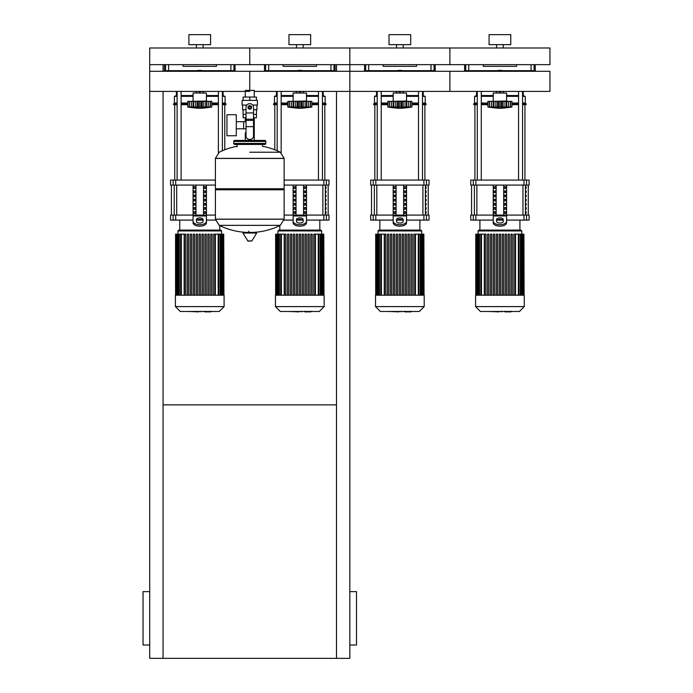 <?xml version="1.0" encoding="UTF-8"?>
<svg xmlns="http://www.w3.org/2000/svg" width="693" height="693" viewBox="0 0 693 693"><rect width="100%" height="100%" fill="white"/><g stroke="black" fill="none" stroke-linecap="round" stroke-linejoin="round"><path stroke-width="1.04" d="M163.063 404.868L336.495 404.868M336.495 91.398L336.495 658.35L149.714 658.35L149.714 91.398L249.775 91.398M149.714 645.01L143.044 645.01L143.044 591.64L149.714 591.64M349.835 645.01L356.505 645.01L356.505 591.64L349.835 591.64M336.495 658.35L349.835 658.35L349.835 91.398L254.262 91.398M163.063 71.292L163.063 64.666L149.714 64.666L149.714 91.398M163.063 91.398L163.063 658.35M336.495 71.292L336.495 64.666L349.835 64.666L349.835 91.398L349.835 71.292L249.775 71.292L249.775 90.393L249.775 71.292L149.714 71.292M533.411 71.292L533.411 70.669M531.678 71.292L531.678 70.669M528.205 71.292L528.205 70.669M526.472 71.292L526.472 70.669M433.35 71.292L433.35 70.669M431.618 71.292L431.618 70.669M428.153 71.292L428.153 70.669M426.42 71.292L426.42 70.669M333.29 71.292L333.29 70.669M331.557 71.292L331.557 70.669M328.092 71.292L328.092 70.669M326.36 71.292L326.36 70.669M233.229 71.292L233.229 70.669M231.497 71.292L231.497 70.669M228.032 71.292L228.032 70.669M226.299 71.292L226.299 70.669M473.371 71.292L473.371 70.669M471.638 71.292L471.638 70.669M468.173 71.292L468.173 70.669M466.441 71.292L466.441 70.669M373.31 71.292L373.31 70.669M371.578 71.292L371.578 70.669M368.113 71.292L368.113 70.669M366.38 71.292L366.38 70.669M273.259 71.292L273.259 70.669M271.517 71.292L271.517 70.669M268.052 71.292L268.052 70.669M266.32 71.292L266.32 70.669M173.198 71.292L173.198 70.669M171.466 71.292L171.466 70.669M168.001 71.292L168.001 70.669M166.259 71.292L166.259 70.669M245.287 90.393L254.262 90.393L254.262 97.063M254.262 117.741L254.262 132.753L253.525 132.753L254.262 132.753L254.262 140.428M245.287 91.398L245.287 97.063M245.287 117.741L245.287 121.699M246.024 132.753L245.287 132.753L246.024 132.753M236.287 128.803L246.024 128.803M236.287 121.699L243.624 121.699L243.624 128.803L243.624 121.699L246.024 121.699M226.949 125.251L226.949 135.759L236.287 135.759L236.287 114.743L226.949 114.743L226.949 125.251M246.838 105.067L242.108 105.067L242.108 100.398L257.45 100.398L257.45 105.067L252.711 105.067M253.525 117.741L256.419 117.741L256.445 114.406L253.525 114.406M248.44 107.406A1.334 1.334 0 0 0 249.775 108.74A1.334 1.334 0 0 0 251.109 107.406A1.334 1.334 0 0 0 249.775 106.072A1.334 1.334 0 0 0 248.44 107.406M248.778 107.406A1.005 1.005 0 0 1 249.775 106.401A1.005 1.005 0 0 1 250.779 107.406A1.005 1.005 0 0 1 249.775 108.403A1.005 1.005 0 0 1 248.778 107.406M251.446 108.368L249.775 109.329L248.111 108.368L248.111 106.445L249.775 105.475L251.446 106.445L251.446 108.368M253.525 126.637L253.525 136.088A3.335 3.335 0 0 1 250.19 139.423L249.359 139.423A3.335 3.335 0 0 1 246.024 136.088L246.024 126.637L253.525 126.637L253.525 107.406A3.751 3.751 0 0 0 249.775 103.655A3.751 3.751 0 0 0 246.024 107.406L246.024 126.637M243.104 109.737L243.104 114.406L246.024 114.406M243.13 114.406L243.13 117.741L246.024 117.741M246.024 109.737L242.602 109.737L242.602 105.067M256.947 105.067L256.947 109.737L253.525 109.737M243.13 100.398L243.13 97.063L256.419 97.063L256.419 100.398M249.775 100.398L249.775 97.063M249.775 152.217L280.319 152.217A69.04 69.04 0 0 0 262.448 146.266L262.448 144.43L264.787 144.43A1.005 1.005 0 0 0 265.783 143.425L265.783 141.424A1.005 1.005 0 0 0 264.787 140.428L234.771 140.428A1.005 1.005 0 0 0 233.766 141.424L265.783 141.424M237.101 146.76L237.101 144.43L234.771 144.43L264.787 144.43M283.125 188.782L284.13 189.787L284.13 219.135L215.419 219.135L284.13 219.135L280.319 225.355L219.239 225.355A69.04 69.04 0 0 0 246.387 232.398M284.13 189.787L215.419 189.787L215.419 219.222L284.13 219.222M248.778 231.141L248.778 232.398M243.26 232.398L242.905 233.03L248.007 241.147L251.897 240.947L256.653 233.03L256.297 232.398L243.26 232.398M215.419 189.787L216.424 188.782M215.419 158.351L215.419 188.782L284.13 188.782L284.13 158.437L215.419 158.437L284.13 158.351L215.419 158.351L219.239 152.217A69.04 69.04 0 0 1 237.101 146.266M245.287 140.428L245.287 132.753M235.767 141.424A1.005 1.005 0 0 0 234.771 140.428M263.782 141.424A1.005 1.005 0 0 1 264.787 140.428M265.783 143.425L233.766 143.425A1.005 1.005 0 0 0 234.771 144.43M349.835 71.292L449.896 71.292L449.896 91.398L549.956 91.398L549.956 71.292L449.896 71.292L449.896 91.398L349.835 91.398M493.251 101.022L493.251 93.018L506.592 93.018L506.592 101.022L491.917 101.36M510.429 107.051L510.325 101.36L511.928 101.36L511.928 107.025A138.505 138.505 0 0 1 499.922 108.359A138.505 138.505 0 0 1 487.915 107.025L488.193 107.068M511.928 107.025L487.915 107.025L487.915 101.36L493.199 101.36L493.199 107.389L493.918 107.025L493.425 107.224M509.788 107.224L509.104 107.389L510.325 107.025L510.325 101.36L508.393 101.36L508.393 107.224M506.644 107.389L505.925 107.025L506.644 107.389L506.644 101.36L508.393 101.36M489.414 107.051L489.527 101.36L489.527 107.025L490.739 107.389L489.345 107.224L489.345 101.36M493.425 101.36L497.461 101.36L497.461 107.389L499.922 107.025L499.922 101.36L502.382 101.36L502.382 107.389L501.316 107.233L501.316 101.36M493.918 101.36L493.918 107.025L494.533 107.06M502.382 101.36L506.644 101.36M505.925 101.36L505.925 107.025L504.244 107.181M493.199 101.36L493.303 107.138M497.461 101.36L499.922 101.36M509.104 107.389L510.507 107.224L510.507 101.36M491.458 101.36L491.458 107.224L493.199 107.389M498.57 71.292L499.922 70.504L501.282 71.292M501.282 91.398L499.922 92.186L498.57 91.398M495.452 71.292A11.01 11.01 0 0 1 504.4 71.292M504.4 91.398A11.01 11.01 0 0 1 503.231 91.84M496.621 91.84A11.01 11.01 0 0 1 495.452 91.398M393.191 101.022L393.191 93.018L406.531 93.018L406.531 101.022L391.857 101.36M410.377 107.051L410.265 101.36L411.876 101.36L411.876 107.025A138.505 138.505 0 0 1 399.861 108.359A138.505 138.505 0 0 1 387.855 107.025L388.141 107.068M411.876 107.025L387.855 107.025L387.855 101.36L393.148 101.36L393.148 107.389L393.858 107.025L393.364 107.224M409.728 107.224L409.043 107.389L410.265 107.025L410.265 101.36L408.333 101.36L408.333 107.224M406.583 107.389L405.864 107.025L406.583 107.389L406.583 101.36L408.333 101.36M389.353 107.051L389.466 101.36L389.466 107.025L390.679 107.389L389.284 107.224L389.284 101.36M393.364 101.36L397.401 101.36L397.401 107.389L399.861 107.025L399.861 101.36L402.321 101.36L402.33 107.389L401.256 107.224L401.256 101.36M393.858 101.36L393.858 107.025L394.482 107.06M402.321 101.36L406.583 101.36M405.864 101.36L405.864 107.025L404.184 107.181M393.148 101.36L393.243 107.138M397.401 101.36L399.861 101.36M409.043 107.389L410.447 107.224L410.447 101.36M403.889 107.242L403.95 101.36M391.398 101.36L391.398 107.224L393.148 107.389M398.51 71.292L399.861 70.504L401.221 71.292M401.221 91.398L399.861 92.186L398.51 91.398M395.391 71.292A11.01 11.01 0 0 1 404.34 71.292M404.34 91.398A11.01 11.01 0 0 1 403.17 91.84M396.561 91.84A11.01 11.01 0 0 1 395.391 91.398M293.139 101.022L293.139 93.018L306.479 93.018L306.479 101.022L291.805 101.36M310.317 107.051L310.204 101.36L311.815 101.36L311.815 107.025A138.505 138.505 0 0 1 299.809 108.359A138.505 138.505 0 0 1 287.803 107.025L288.08 107.068M311.815 107.025L287.803 107.025L287.803 101.36L293.087 101.36L293.087 107.389L293.806 107.025L293.312 107.224M309.667 107.224L308.991 107.389L310.204 107.025L310.204 101.36L308.272 101.36L308.272 107.224M306.531 107.389L305.812 107.025L306.531 107.389L306.531 101.36L308.272 101.36M289.293 107.051L289.405 101.36L289.405 107.025L290.627 107.389L289.224 107.224L289.224 101.36M293.312 101.36L297.349 101.36L297.349 107.389L299.809 107.025L299.809 101.36L302.269 101.36L302.269 107.389L301.195 107.224L301.195 101.36M293.806 101.36L293.806 107.025L294.421 107.06M302.269 101.36L306.531 101.36M305.812 101.36L305.812 107.025L304.132 107.181M293.087 101.36L293.182 107.138M297.349 101.36L299.809 101.36M308.974 107.389L310.386 107.224L310.386 101.36M303.829 107.242L303.889 101.36M291.337 101.36L291.337 107.224L293.087 107.389M298.449 71.292L299.809 70.504L301.16 71.292M301.16 91.398L299.809 92.186L298.449 91.398M295.331 71.292A11.01 11.01 0 0 1 304.279 71.292M304.279 91.398A11.01 11.01 0 0 1 303.11 91.84M296.5 91.84A11.01 11.01 0 0 1 295.331 91.398M193.078 101.022L193.078 93.018L206.419 93.018L206.419 101.022L191.744 101.36M210.256 107.051L210.144 101.36L211.755 101.36L211.755 107.025A138.505 138.505 0 0 1 199.749 108.359A138.505 138.505 0 0 1 187.742 107.025L188.02 107.068M211.755 107.025L187.742 107.025L187.742 101.36L193.026 101.36L193.026 107.389L193.745 107.025L193.252 107.224M209.607 107.224L208.931 107.389L210.144 107.025L210.144 101.36L208.212 101.36L208.212 107.224M206.471 107.389L205.752 107.025L206.471 107.389L206.471 101.36L208.212 101.36M189.241 107.051L189.345 101.36L189.345 107.025L190.566 107.389L189.163 107.224L189.163 101.36M193.252 101.36L197.288 101.36L197.288 107.389L199.749 107.025L199.749 101.36L202.209 101.36L202.209 107.389L201.143 107.233L201.143 101.36M193.745 101.36L193.745 107.025L194.361 107.06M202.209 101.36L206.471 101.36M205.752 101.36L205.752 107.025L204.071 107.181M193.026 101.36L193.122 107.138M197.288 101.36L199.749 101.36M208.931 107.389L210.326 107.224L210.326 101.36M203.777 107.242L203.829 101.36M191.277 101.36L191.277 107.224L193.026 107.389M198.389 71.292L199.749 70.504L201.109 71.292M201.109 91.398L199.749 92.186L198.389 91.398M195.27 71.292A11.01 11.01 0 0 1 204.218 71.292M204.218 91.398A11.01 11.01 0 0 1 203.049 91.84M196.44 91.84A11.01 11.01 0 0 1 195.27 91.398M510.819 311.876L505.362 311.876M504.547 311.478L501.446 311.478M499.012 311.478L501.056 311.478M499.012 311.876L488.877 311.478M410.758 311.876L405.301 311.876M404.495 311.478L401.386 311.478M398.96 311.478L401.004 311.478M398.96 311.876L388.816 311.478M310.698 311.876L305.241 311.876M304.435 311.478L301.334 311.478M298.9 311.478L300.944 311.478M298.9 311.876L288.756 311.478M210.646 311.876L205.18 311.876M204.374 311.478L201.273 311.478M198.839 311.478L200.883 311.478M198.839 311.876L188.695 311.478M475.58 295.201L475.58 306.609L480.448 311.478L519.404 311.478L524.272 306.609L524.272 295.201L475.58 295.201M478.075 230.934L521.768 230.934L520.937 230.102L478.915 230.102L478.075 230.934L478.075 234.165L475.745 234.165L475.745 295.201M521.768 230.934L521.768 234.165M481.496 295.201L481.496 234.165L484.303 234.165L484.303 295.201M503.516 234.165L503.516 295.201L503.516 234.165L502.182 234.165L502.182 295.201M510.94 295.201L510.94 234.165L510.94 295.201M512.274 234.165L512.274 295.201L512.274 234.165L510.94 234.165M513.868 295.201L513.868 234.165L513.868 295.201M515.54 295.201L515.54 234.165L523.925 234.165L523.925 295.201M499.255 295.201L499.255 234.165L500.589 234.165L500.589 295.201M484.65 295.201L484.65 234.165L485.984 234.165L485.984 295.201M487.569 295.201L487.569 234.165L488.903 234.165L488.903 295.201M490.488 295.201L490.488 234.165L491.822 234.165L491.822 295.201M493.416 295.201L493.416 234.165L494.75 234.165L494.75 295.201M496.335 295.201L496.335 234.165L497.669 234.165L497.669 295.201M505.102 295.201L505.102 234.165L506.436 234.165L506.436 295.201M508.021 295.201L508.021 234.165L509.355 234.165L509.355 295.201M524.107 295.201L523.925 234.165M515.202 295.201L515.202 234.165L513.868 234.165M481.496 234.165L478.101 234.165L478.101 295.201M475.58 306.609L524.272 306.609M375.519 295.201L375.519 306.609L380.388 311.478L419.343 311.478L424.211 306.609L424.211 295.201L375.519 295.201M378.023 230.934L421.708 230.934L420.876 230.102L378.854 230.102L378.023 230.934L378.023 234.165L375.684 234.165L375.684 295.201M421.708 230.934L421.708 234.165L423.865 234.165L423.865 295.201M381.436 295.201L381.436 234.165L384.251 234.165L384.251 295.201M405.041 295.201L405.041 234.165L405.041 295.201M410.888 295.201L410.888 234.165L410.888 295.201M412.222 234.165L412.222 295.201L412.222 234.165L410.888 234.165M415.479 295.201L415.479 234.165L421.682 234.165L421.682 295.201M399.194 295.201L399.194 234.165L400.528 234.165L400.528 295.201M384.589 295.201L384.589 234.165L385.923 234.165L385.923 295.201M387.508 295.201L387.508 234.165L388.842 234.165L388.842 295.201M390.436 295.201L390.436 234.165L391.77 234.165L391.77 295.201M393.355 295.201L393.355 234.165L394.689 234.165L394.689 295.201M396.275 295.201L396.275 234.165L397.609 234.165L397.609 295.201M402.122 295.201L402.122 234.165L403.456 234.165L403.456 295.201M407.96 295.201L407.96 234.165L409.294 234.165L409.294 295.201M413.808 295.201L413.808 234.165L415.142 234.165L415.142 295.201M424.047 295.201L423.865 234.165M406.375 295.201L406.375 234.165L405.041 234.165M381.436 234.165L378.049 234.165L378.049 295.201M375.519 306.609L424.211 306.609M275.459 295.201L275.459 306.609L280.327 311.478L319.282 311.478L324.151 306.609L324.151 295.201L275.459 295.201M277.962 230.934L321.656 230.934L320.816 230.102L278.794 230.102L277.962 230.934L277.962 234.165L275.623 234.165L275.623 295.201M321.656 230.934L321.656 234.165L323.804 234.165L323.804 295.201M281.384 295.201L281.384 234.165L284.191 234.165L284.191 295.201M315.081 234.165L315.081 295.201L315.081 234.165L313.747 234.165L313.747 295.201M315.428 295.201L315.428 234.165L321.621 234.165L321.621 295.201M299.142 295.201L299.142 234.165L300.476 234.165L300.476 295.201M284.528 295.201L284.528 234.165L285.863 234.165L285.863 295.201M287.448 295.201L287.448 234.165L288.782 234.165L288.782 295.201M290.376 295.201L290.376 234.165L291.71 234.165L291.71 295.201M293.295 295.201L293.295 234.165L294.629 234.165L294.629 295.201M296.214 295.201L296.214 234.165L297.548 234.165L297.548 295.201M302.061 295.201L302.061 234.165L303.395 234.165L303.395 295.201M304.981 295.201L304.981 234.165L306.315 234.165L306.315 295.201M307.9 295.201L307.9 234.165L309.234 234.165L309.234 295.201M310.828 295.201L310.828 234.165L312.162 234.165L312.162 295.201M323.986 295.201L323.804 234.165M281.384 234.165L277.988 234.165L277.988 295.201M275.459 306.609L324.151 306.609M175.398 295.201L175.398 306.609L180.267 311.478L219.222 311.478L224.099 306.609L224.099 295.201L175.398 295.201M177.902 230.934L221.595 230.934L220.755 230.102L178.733 230.102L177.902 230.934L177.902 234.165M221.595 230.934L221.595 234.165L223.744 234.165L223.744 295.201M181.323 295.201L181.323 234.165L184.13 234.165L184.13 295.201M206.254 234.165L206.254 295.201L206.254 234.165L204.92 234.165L204.92 295.201M207.848 295.201L207.848 234.165L207.848 295.201M213.687 295.201L213.687 234.165L213.687 295.201M215.021 234.165L215.021 295.201L215.021 234.165L213.687 234.165M215.367 295.201L215.367 234.165L221.569 234.165L221.569 295.201M199.082 295.201L199.082 234.165L200.416 234.165L200.416 295.201M184.468 295.201L184.468 234.165L185.802 234.165L185.802 295.201M187.396 295.201L187.396 234.165L188.73 234.165L188.73 295.201M190.315 295.201L190.315 234.165L191.649 234.165L191.649 295.201M193.234 295.201L193.234 234.165L194.568 234.165L194.568 295.201M196.162 295.201L196.162 234.165L197.496 234.165L197.496 295.201M202.001 295.201L202.001 234.165L203.335 234.165L203.335 295.201M210.767 295.201L210.767 234.165L212.101 234.165L212.101 295.201M223.926 295.201L223.744 234.165M209.182 295.201L209.182 234.165L207.848 234.165M181.323 234.165L175.563 234.165L175.563 295.201M175.398 306.609L224.099 306.609M526.152 211.755L526.152 213.418L525.58 213.418L525.58 211.755L526.152 211.755M526.152 207.588L526.152 209.251L525.58 209.251L525.58 207.588L526.152 207.588M526.152 203.413L526.152 205.085L525.58 205.085L525.58 203.413L526.152 203.413M526.152 199.246L526.152 200.918L525.58 200.918L525.58 199.246L526.152 199.246M526.152 195.079L526.152 196.743L525.58 196.743L525.58 195.079L526.152 195.079M526.152 190.913L526.152 192.576L525.58 192.576L525.58 190.913L526.152 190.913M526.152 186.738L526.152 188.409L525.58 188.409L525.58 186.738L526.152 186.738M426.091 211.755L426.091 213.418L425.519 213.418L425.519 211.755L426.091 211.755M426.091 207.588L426.091 209.251L425.519 209.251L425.519 207.588L426.091 207.588M426.091 203.413L426.091 205.085L425.519 205.085L425.519 203.413L426.091 203.413M426.091 199.246L426.091 200.918L425.519 200.918L425.519 199.246L426.091 199.246M426.091 195.079L426.091 196.743L425.519 196.743L425.519 195.079L426.091 195.079M426.091 190.913L426.091 192.576L425.519 192.576L425.519 190.913L426.091 190.913M426.091 186.738L426.091 188.409L425.519 188.409L425.519 186.738L426.091 186.738M326.039 211.755L326.039 213.418L325.467 213.418L325.467 211.755L326.039 211.755M326.039 207.588L326.039 209.251L325.467 209.251L325.467 207.588L326.039 207.588M326.039 203.413L326.039 205.085L325.467 205.085L325.467 203.413L326.039 203.413M326.039 199.246L326.039 200.918L325.467 200.918L325.467 199.246L326.039 199.246M326.039 195.079L326.039 196.743L325.467 196.743L325.467 195.079L326.039 195.079M326.039 190.913L326.039 192.576L325.467 192.576L325.467 190.913L326.039 190.913M326.039 186.738L326.039 188.409L325.467 188.409L325.467 186.738L326.039 186.738M526.533 215.09L529.105 215.09L529.105 220.088L526.533 220.088L526.533 215.09L523.977 215.09L523.977 220.088L526.533 220.088M493.251 220.088L475.874 220.088L475.874 215.09L493.251 215.09L493.251 185.074M523.977 220.088L506.592 220.088M502.737 220.088L497.106 220.088M506.592 185.074L506.592 215.09L523.977 215.09M475.874 215.09L473.319 215.09L473.319 220.088L475.874 220.088M473.319 185.074L470.738 185.074L470.738 180.067L473.319 180.067L473.319 185.074L475.874 185.074L475.874 180.067L473.319 180.067M526.533 180.067L529.105 180.067L529.105 185.074L526.533 185.074L526.533 180.067L523.977 180.067L523.977 185.074L526.533 185.074M523.977 185.074L475.874 185.074M475.874 180.067L523.977 180.067M473.319 220.088L470.738 220.088L470.738 215.09L473.319 215.09M504.183 213.418L504.183 211.755L505.63 211.755L505.63 213.418L504.183 213.418L505.63 213.418M504.183 211.755L505.63 211.755M494.213 211.755L495.66 211.755L495.66 213.418L494.213 213.418L494.213 211.755L495.66 211.755M494.213 213.418L495.66 213.418M504.183 209.251L504.183 207.588L505.63 207.588L505.63 209.251L504.183 209.251L505.63 209.251M504.183 207.588L505.63 207.588M494.213 207.588L495.66 207.588L495.66 209.251L494.213 209.251L494.213 207.588L495.66 207.588M494.213 209.251L495.66 209.251M504.183 205.085L504.183 203.413L505.63 203.413L505.63 205.085L504.183 205.085L505.63 205.085M504.183 203.413L505.63 203.413M494.213 203.413L495.66 203.413L495.66 205.085L494.213 205.085L494.213 203.413L495.66 203.413M494.213 205.085L495.66 205.085M504.183 200.918L504.183 199.246L505.63 199.246L505.63 200.918L504.183 200.918L505.63 200.918M504.183 199.246L505.63 199.246M494.213 199.246L495.66 199.246L495.66 200.918L494.213 200.918L494.213 199.246L495.66 199.246M494.213 200.918L495.66 200.918M504.183 196.743L504.183 195.079L505.63 195.079L505.63 196.743L504.183 196.743L505.63 196.743M504.183 195.079L505.63 195.079M494.213 195.079L495.66 195.079L495.66 196.743L494.213 196.743L494.213 195.079L495.66 195.079M494.213 196.743L495.66 196.743M504.183 192.576L504.183 190.913L505.63 190.913L505.63 192.576L504.183 192.576L505.63 192.576M504.183 190.913L505.63 190.913M494.213 190.913L495.66 190.913L495.66 192.576L494.213 192.576L494.213 190.913L495.66 190.913M494.213 192.576L495.66 192.576M504.183 188.409L504.183 186.738L505.63 186.738L505.63 188.409L504.183 188.409L505.63 188.409M494.213 188.409L494.213 186.738L495.66 186.738L495.66 188.409L494.213 188.409L495.66 188.409M504.183 186.738L505.63 186.738M494.213 186.738L495.66 186.738M503.707 185.074L503.707 215.09M496.145 185.074L496.145 215.09M493.251 217.654L493.251 222.825L493.251 215.09L506.592 215.09L506.592 222.825L506.592 217.654M496.586 219.542L496.586 221.379A3.335 1.672 0 0 0 499.922 223.051A3.335 1.672 0 0 0 503.257 221.379L503.257 219.542A3.335 1.672 0 0 0 499.922 217.871A3.335 1.672 0 0 0 496.586 219.542M496.586 220.989A3.335 1.672 180 0 1 499.922 219.317A3.335 1.672 180 0 1 503.257 220.989M506.592 222.825A6.67 3.335 180 0 1 499.922 226.161A6.67 3.335 180 0 1 493.251 222.825M493.251 221.379A6.67 3.335 -0 0 0 499.922 224.714A6.67 3.335 -0 0 0 506.592 221.379M426.472 215.09L429.045 215.09L429.045 220.088L426.472 220.088L426.472 215.09L423.917 215.09L423.917 220.088L426.472 220.088M393.191 220.088L375.814 220.088L375.814 215.09L393.191 215.09L393.191 185.074M423.917 220.088L406.531 220.088M402.676 220.088L397.046 220.088M406.531 185.074L406.531 215.09L423.917 215.09M375.814 215.09L373.258 215.09L373.258 220.088L375.814 220.088M373.258 185.074L370.677 185.074L370.677 180.067L373.258 180.067L373.258 185.074L375.814 185.074L375.814 180.067L373.258 180.067M426.472 180.067L429.045 180.067L429.045 185.074L426.472 185.074L426.472 180.067L423.917 180.067L423.917 185.074L426.472 185.074M423.917 185.074L375.814 185.074M375.814 180.067L423.917 180.067M373.258 220.088L370.677 220.088L370.677 215.09L373.258 215.09M404.132 213.418L404.132 211.755L405.57 211.755L405.57 213.418L404.132 213.418L405.57 213.418M404.132 211.755L405.57 211.755M394.161 211.755L395.599 211.755L395.599 213.418L394.161 213.418L394.161 211.755L395.599 211.755M394.161 213.418L395.599 213.418M404.132 209.251L404.132 207.588L405.57 207.588L405.57 209.251L404.132 209.251L405.57 209.251M404.132 207.588L405.57 207.588M394.161 207.588L395.599 207.588L395.599 209.251L394.161 209.251L394.161 207.588L395.599 207.588M394.161 209.251L395.599 209.251M404.132 205.085L404.132 203.413L405.57 203.413L405.57 205.085L404.132 205.085L405.57 205.085M404.132 203.413L405.57 203.413M394.161 203.413L395.599 203.413L395.599 205.085L394.161 205.085L394.161 203.413L395.599 203.413M394.161 205.085L395.599 205.085M404.132 200.918L404.132 199.246L405.57 199.246L405.57 200.918L404.132 200.918L405.57 200.918M404.132 199.246L405.57 199.246M394.161 199.246L395.599 199.246L395.599 200.918L394.161 200.918L394.161 199.246L395.599 199.246M394.161 200.918L395.599 200.918M404.132 196.743L404.132 195.079L405.57 195.079L405.57 196.743L404.132 196.743L405.57 196.743M404.132 195.079L405.57 195.079M394.161 195.079L395.599 195.079L395.599 196.743L394.161 196.743L394.161 195.079L395.599 195.079M394.161 196.743L395.599 196.743M404.132 192.576L404.132 190.913L405.57 190.913L405.57 192.576L404.132 192.576L405.57 192.576M404.132 190.913L405.57 190.913M394.161 190.913L395.599 190.913L395.599 192.576L394.161 192.576L394.161 190.913L395.599 190.913M394.161 192.576L395.599 192.576M404.132 188.409L404.132 186.738L405.57 186.738L405.57 188.409L404.132 188.409L405.57 188.409M394.161 188.409L394.161 186.738L395.599 186.738L395.599 188.409L394.161 188.409L395.599 188.409M404.132 186.738L405.57 186.738M394.161 186.738L395.599 186.738M403.647 185.074L403.647 215.09M396.084 185.074L396.084 215.09M393.191 217.654L393.191 222.825L393.191 215.09L406.531 215.09L406.531 222.825L406.531 217.654M396.526 219.542L396.526 221.379A3.335 1.672 0 0 0 399.861 223.051A3.335 1.672 0 0 0 403.196 221.379L403.196 219.542A3.335 1.672 0 0 0 399.861 217.871A3.335 1.672 0 0 0 396.526 219.542M396.526 220.989A3.335 1.672 180 0 1 399.861 219.317A3.335 1.672 180 0 1 403.196 220.989M406.531 222.825A6.67 3.335 180 0 1 399.861 226.161A6.67 3.335 180 0 1 393.191 222.825M393.191 221.379A6.67 3.335 -0 0 0 399.861 224.714A6.67 3.335 -0 0 0 406.531 221.379M326.412 215.09L328.993 215.09L328.993 220.088L326.412 220.088L326.412 215.09L323.856 215.09L323.856 220.088L326.412 220.088M284.13 215.09L293.139 215.09L293.139 185.074M323.856 220.088L306.479 220.088M302.624 220.088L296.994 220.088M293.139 220.088L284.078 220.088M306.479 185.074L306.479 215.09L323.856 215.09M326.412 180.067L328.993 180.067L328.993 185.074L326.412 185.074L326.412 180.067L323.856 180.067L323.856 185.074L326.412 185.074M323.856 185.074L284.13 185.074M284.13 180.067L323.856 180.067M304.071 213.418L304.071 211.755L305.518 211.755L305.518 213.418L304.071 213.418L305.518 213.418M304.071 211.755L305.518 211.755M294.101 211.755L295.539 211.755L295.539 213.418L294.101 213.418L294.101 211.755L295.539 211.755M294.101 213.418L295.539 213.418M304.071 209.251L304.071 207.588L305.518 207.588L305.518 209.251L304.071 209.251L305.518 209.251M304.071 207.588L305.518 207.588M294.101 207.588L295.539 207.588L295.539 209.251L294.101 209.251L294.101 207.588L295.539 207.588M294.101 209.251L295.539 209.251M304.071 205.085L304.071 203.413L305.518 203.413L305.518 205.085L304.071 205.085L305.518 205.085M304.071 203.413L305.518 203.413M294.101 203.413L295.539 203.413L295.539 205.085L294.101 205.085L294.101 203.413L295.539 203.413M294.101 205.085L295.539 205.085M304.071 200.918L304.071 199.246L305.518 199.246L305.518 200.918L304.071 200.918L305.518 200.918M304.071 199.246L305.518 199.246M294.101 199.246L295.539 199.246L295.539 200.918L294.101 200.918L294.101 199.246L295.539 199.246M294.101 200.918L295.539 200.918M304.071 196.743L304.071 195.079L305.518 195.079L305.518 196.743L304.071 196.743L305.518 196.743M304.071 195.079L305.518 195.079M294.101 195.079L295.539 195.079L295.539 196.743L294.101 196.743L294.101 195.079L295.539 195.079M294.101 196.743L295.539 196.743M304.071 192.576L304.071 190.913L305.518 190.913L305.518 192.576L304.071 192.576L305.518 192.576M304.071 190.913L305.518 190.913M294.101 190.913L295.539 190.913L295.539 192.576L294.101 192.576L294.101 190.913L295.539 190.913M294.101 192.576L295.539 192.576M304.071 188.409L304.071 186.738L305.518 186.738L305.518 188.409L304.071 188.409L305.518 188.409M294.101 188.409L294.101 186.738L295.539 186.738L295.539 188.409L294.101 188.409L295.539 188.409M304.071 186.738L305.518 186.738M294.101 186.738L295.539 186.738M303.586 185.074L303.586 215.09M296.024 185.074L296.024 215.09M293.139 217.654L293.139 222.825L293.139 215.09L306.479 215.09L306.479 222.825L306.479 217.654M296.474 219.542L296.474 221.379A3.335 1.672 0 0 0 299.809 223.051A3.335 1.672 0 0 0 303.144 221.379L303.144 219.542A3.335 1.672 0 0 0 299.809 217.871A3.335 1.672 0 0 0 296.474 219.542M296.474 220.989A3.335 1.672 180 0 1 299.809 219.317A3.335 1.672 180 0 1 303.144 220.989M306.479 222.825A6.67 3.335 180 0 1 299.809 226.161A6.67 3.335 180 0 1 293.139 222.825M293.139 221.379A6.67 3.335 -0 0 0 299.809 224.714A6.67 3.335 -0 0 0 306.479 221.379M193.078 220.088L175.693 220.088L175.693 215.09L193.078 215.09L193.078 185.074M215.48 220.088L206.419 220.088M202.564 220.088L196.933 220.088M206.419 185.074L206.419 215.09L215.419 215.09M175.693 215.09L173.137 215.09L173.137 220.088L175.693 220.088M173.137 185.074L170.565 185.074L170.565 180.067L173.137 180.067L173.137 185.074L175.693 185.074L175.693 180.067L173.137 180.067M215.419 185.074L175.693 185.074M175.693 180.067L215.419 180.067M173.137 220.088L170.565 220.088L170.565 215.09L173.137 215.09M204.011 213.418L204.011 211.755L205.457 211.755L205.457 213.418L204.011 213.418L205.457 213.418M204.011 211.755L205.457 211.755M194.04 211.755L195.487 211.755L195.487 213.418L194.04 213.418L194.04 211.755L195.487 211.755M194.04 213.418L195.487 213.418M204.011 209.251L204.011 207.588L205.457 207.588L205.457 209.251L204.011 209.251L205.457 209.251M204.011 207.588L205.457 207.588M194.04 207.588L195.487 207.588L195.487 209.251L194.04 209.251L194.04 207.588L195.487 207.588M194.04 209.251L195.487 209.251M204.011 205.085L204.011 203.413L205.457 203.413L205.457 205.085L204.011 205.085L205.457 205.085M204.011 203.413L205.457 203.413M194.04 203.413L195.487 203.413L195.487 205.085L194.04 205.085L194.04 203.413L195.487 203.413M194.04 205.085L195.487 205.085M204.011 200.918L204.011 199.246L205.457 199.246L205.457 200.918L204.011 200.918L205.457 200.918M204.011 199.246L205.457 199.246M194.04 199.246L195.487 199.246L195.487 200.918L194.04 200.918L194.04 199.246L195.487 199.246M194.04 200.918L195.487 200.918M204.011 196.743L204.011 195.079L205.457 195.079L205.457 196.743L204.011 196.743L205.457 196.743M204.011 195.079L205.457 195.079M194.04 195.079L195.487 195.079L195.487 196.743L194.04 196.743L194.04 195.079L195.487 195.079M194.04 196.743L195.487 196.743M204.011 192.576L204.011 190.913L205.457 190.913L205.457 192.576L204.011 192.576L205.457 192.576M204.011 190.913L205.457 190.913M194.04 190.913L195.487 190.913L195.487 192.576L194.04 192.576L194.04 190.913L195.487 190.913M194.04 192.576L195.487 192.576M204.011 188.409L204.011 186.738L205.457 186.738L205.457 188.409L204.011 188.409L205.457 188.409M194.04 188.409L194.04 186.738L195.487 186.738L195.487 188.409L194.04 188.409L195.487 188.409M204.011 186.738L205.457 186.738M194.04 186.738L195.487 186.738M203.525 185.074L203.525 215.09M195.963 185.074L195.963 215.09M193.078 217.654L193.078 222.825L193.078 215.09L206.419 215.09L206.419 222.825L206.419 217.654M196.414 219.542L196.414 221.379A3.335 1.672 0 0 0 199.749 223.051A3.335 1.672 0 0 0 203.084 221.379L203.084 219.542A3.335 1.672 0 0 0 199.749 217.871A3.335 1.672 0 0 0 196.414 219.542M196.414 220.989A3.335 1.672 180 0 1 199.749 219.317A3.335 1.672 180 0 1 203.084 220.989M206.419 222.825A6.67 3.335 180 0 1 199.749 226.161A6.67 3.335 180 0 1 193.078 222.825M193.078 221.379A6.67 3.335 -0 0 0 199.749 224.714A6.67 3.335 -0 0 0 206.419 221.379M474.913 180.067L474.913 104.695M524.939 180.067L524.939 104.695M518.555 70.669L518.555 71.292M518.555 91.398L518.555 180.067M522.557 70.669L522.557 71.292M522.557 91.398L522.557 180.067M374.852 180.067L374.852 104.695M424.878 180.067L424.878 104.695M418.503 70.669L418.503 71.292M418.503 91.398L418.503 180.067M422.505 70.669L422.505 71.292M422.505 91.398L422.505 180.067M274.792 149.783L274.792 104.695M324.818 180.067L324.818 104.695M318.442 70.669L318.442 71.292M318.442 91.398L318.442 180.067M322.444 70.669L322.444 71.292M322.444 91.398L322.444 180.067M174.731 180.067L174.731 104.695M224.766 149.783L224.766 104.695M218.382 70.669L218.382 71.292M218.382 91.398L218.382 152.72M222.384 70.669L222.384 71.292M222.384 91.398L222.384 150.762M506.592 95.521L518.555 95.521M522.557 95.521L525.268 96.353L522.557 96.353M506.592 96.353L518.555 96.353M511.928 103.023L518.555 103.023M522.557 103.023L525.268 103.023L525.268 96.353M511.928 103.855L518.555 103.855M522.557 103.855L526.108 103.855L525.268 103.023M511.928 104.695L518.555 104.695M522.557 104.695L526.108 104.695L526.108 103.855M508.593 70.669L508.593 71.292M491.259 71.292L491.259 70.669M476.576 91.398L476.576 95.521L477.286 95.521M481.288 95.521L493.251 95.521M476.819 70.669L476.819 71.292M476.412 70.669L476.412 71.292M477.286 103.023L474.575 103.023L473.743 103.855L473.743 104.695L477.286 104.695M481.288 104.695L487.915 104.695M473.743 103.855L477.286 103.855M481.288 103.855L487.915 103.855M481.288 103.023L487.915 103.023M474.575 103.023L474.575 96.353L477.286 96.353M481.288 96.353L493.251 96.353M406.531 95.521L418.503 95.521M422.505 95.521L425.216 96.353L422.505 96.353M406.531 96.353L418.503 96.353M411.876 103.023L418.503 103.023M422.505 103.023L425.216 103.023L425.216 96.353M411.876 103.855L418.503 103.855M422.505 103.855L426.048 103.855L425.216 103.023M411.876 104.695L418.503 104.695M422.505 104.695L426.048 104.695L426.048 103.855M408.532 70.669L408.532 71.292M391.199 71.292L391.199 70.669M376.516 91.398L376.516 95.521L377.226 95.521M381.228 95.521L393.191 95.521M376.758 70.669L376.758 71.292M376.351 70.669L376.351 71.292M377.226 103.023L374.515 103.023L373.683 103.855L373.683 104.695L377.226 104.695M381.228 104.695L387.855 104.695M373.683 103.855L377.226 103.855M381.228 103.855L387.855 103.855M381.228 103.023L387.855 103.023M374.515 103.023L374.515 96.353L377.226 96.353M381.228 96.353L393.191 96.353M306.479 95.521L318.442 95.521M322.444 95.521L325.156 96.353L322.444 96.353M306.479 96.353L318.442 96.353M311.815 103.023L318.442 103.023M322.444 103.023L325.156 103.023L325.156 96.353M311.815 103.855L318.442 103.855M322.444 103.855L325.987 103.855L325.156 103.023M311.815 104.695L318.442 104.695M322.444 104.695L325.987 104.695L325.987 103.855M308.472 70.669L308.472 71.292M291.138 71.292L291.138 70.669M276.455 91.398L276.455 95.521L277.165 95.521M281.167 95.521L293.139 95.521M276.698 70.669L276.698 71.292M276.29 70.669L276.29 71.292M277.165 103.023L274.454 103.023L273.622 103.855L273.622 104.695L277.165 104.695M281.167 104.695L287.803 104.695M273.622 103.855L277.165 103.855M281.167 103.855L287.803 103.855M281.167 103.023L287.803 103.023M274.454 103.023L274.454 96.353L277.165 96.353M281.167 96.353L293.139 96.353M206.419 95.521L218.382 95.521M222.384 95.521L225.095 96.353L222.384 96.353M206.419 96.353L218.382 96.353M211.755 103.023L218.382 103.023M222.384 103.023L225.095 103.023L225.095 96.353M211.755 103.855L218.382 103.855M222.384 103.855L225.927 103.855L225.095 103.023M211.755 104.695L218.382 104.695M222.384 104.695L225.927 104.695L225.927 103.855M208.411 70.669L208.411 71.292M191.077 71.292L191.077 70.669M176.403 91.398L176.403 95.521L177.113 95.521M181.116 95.521L193.078 95.521M176.637 70.669L176.637 71.292M176.23 70.669L176.23 71.292M177.113 103.023L174.402 103.023L173.562 103.855L173.562 104.695L177.113 104.695M181.116 104.695L187.742 104.695M173.562 103.855L177.113 103.855M181.116 103.855L187.742 103.855M181.116 103.023L187.742 103.023M174.402 103.023L174.402 96.353L177.113 96.353M181.116 96.353L193.078 96.353M516.597 64.666L516.597 66.337L483.246 66.337L483.246 64.666M464.674 64.666L464.57 70.669L468.78 70.669L468.78 64.666M531.072 64.666L531.072 70.669L535.282 70.669L535.169 64.666M531.072 70.669L502.616 70.669M497.236 70.669L468.78 70.669M416.545 64.666L416.545 66.337L383.186 66.337L383.186 64.666M364.622 64.666L364.509 70.669L368.719 70.669L368.719 64.666M431.011 64.666L431.011 70.669L435.221 70.669L435.109 64.666M431.011 70.669L402.555 70.669M397.176 70.669L368.719 70.669M316.484 64.666L316.484 66.337L283.125 66.337L283.125 64.666M264.561 64.666L264.449 70.669L268.659 70.669L268.659 64.666M330.951 64.666L330.951 70.669L335.161 70.669L335.048 64.666M330.951 70.669L302.494 70.669M297.115 70.669L268.659 70.669M216.424 64.666L216.424 66.337L183.073 66.337L183.073 64.666M164.501 64.666L164.397 70.669L168.598 70.669L168.598 64.666M230.89 64.666L230.89 70.669L235.1 70.669L234.996 64.666M230.89 70.669L202.434 70.669M197.055 70.669L168.598 70.669M496.586 47.99L496.586 44.655M503.257 47.99L503.257 44.655M489.085 44.655L489.085 34.65L510.767 34.65L510.767 44.655L489.085 44.655M449.896 64.666L549.956 64.666L549.956 47.99L449.896 47.99L449.896 64.666L449.896 47.99L349.835 47.99L349.835 64.666L449.896 64.666M396.526 47.99L396.526 44.655M403.196 47.99L403.196 44.655M389.024 44.655L389.024 34.65L410.706 34.65L410.706 44.655L389.024 44.655M296.474 47.99L296.474 44.655M303.144 47.99L303.144 44.655M288.964 44.655L288.964 34.65L310.646 34.65L310.646 44.655L288.964 44.655M249.775 64.666L349.835 64.666L349.835 47.99L249.775 47.99L249.775 64.666L249.775 47.99L149.714 47.99L149.714 64.666L249.775 64.666M196.414 47.99L196.414 44.655M203.084 47.99L203.084 44.655M188.903 44.655L188.903 34.65L210.585 34.65L210.585 44.655L188.903 44.655M246.024 112.95L253.525 112.95M246.024 119.196L253.525 119.196M246.024 120.383L253.525 120.383M247.652 240.947L251.897 240.947M242.905 233.03L256.653 233.03M495.841 101.36L495.841 107.224M498.527 101.36L498.527 107.224M504.01 101.36L504.01 107.224M395.781 101.36L395.781 107.224M398.475 101.36L398.475 107.224M295.72 101.36L295.72 107.224M298.414 101.36L298.414 107.224M195.66 101.36L195.66 107.224M198.354 101.36L198.354 107.224M518.347 295.201L518.347 234.165M520.33 295.201L520.33 234.165M521.742 295.201L521.742 234.165M522.704 295.201L522.704 234.165M479.521 295.201L479.521 234.165M477.148 295.201L477.148 234.165M418.286 295.201L418.286 234.165M420.27 295.201L420.27 234.165M422.643 295.201L422.643 234.165M379.461 295.201L379.461 234.165M377.087 295.201L377.087 234.165M318.234 295.201L318.234 234.165M320.209 295.201L320.209 234.165M322.583 295.201L322.583 234.165M279.4 295.201L279.4 234.165M277.027 295.201L277.027 234.165M218.174 295.201L218.174 234.165M220.149 295.201L220.149 234.165M222.522 295.201L222.522 234.165M179.34 295.201L179.34 234.165M177.928 295.201L177.928 234.165M176.975 295.201L176.975 234.165M525.45 215.09L525.45 185.074M522.972 185.074L522.972 215.09M476.871 215.09L476.871 185.074M474.402 185.074L474.402 215.09M425.389 215.09L425.389 185.074M422.912 185.074L422.912 215.09M376.81 215.09L376.81 185.074M374.341 185.074L374.341 215.09M325.329 215.09L325.329 185.074M322.86 185.074L322.86 215.09M176.698 215.09L176.698 185.074M174.22 185.074L174.22 215.09M506.592 215.982L493.251 215.982M406.531 215.982L393.191 215.982M306.479 215.982L293.139 215.982M206.419 215.982L193.078 215.982M465.739 64.666L465.739 70.669M534.112 70.669L534.112 64.666M365.679 64.666L365.679 70.669M434.052 70.669L434.052 64.666M265.618 64.666L265.618 70.669M333.991 70.669L333.991 64.666M165.558 64.666L165.558 70.669M233.931 70.669L233.931 64.666M256.445 109.737L256.445 114.406M253.17 232.398A69.04 69.04 0 0 0 280.319 225.355M219.239 225.355L215.419 219.222M280.319 152.217L284.13 158.351M233.766 143.425L233.766 141.424M506.592 101.022L507.926 101.36M506.548 101.36L506.548 107.138M496.621 91.398L496.621 93.018M503.231 91.398L503.231 93.018M406.531 101.022L407.865 101.36M406.488 101.36L406.488 107.138M396.561 91.398L396.561 93.018M403.17 91.398L403.17 93.018M306.479 101.022L307.813 101.36M306.427 101.36L306.427 107.138M296.5 91.398L296.5 93.018M303.11 91.398L303.11 93.018M206.419 101.022L207.753 101.36M206.367 101.36L206.367 107.138M196.44 91.398L196.44 93.018M203.049 91.398L203.049 93.018M510.975 311.2L510.975 311.876M504.954 311.2L504.954 311.876M501.403 311.2L501.403 311.876M410.914 311.2L410.914 311.876M404.894 311.2L404.894 311.876M401.342 311.2L401.342 311.876M310.854 311.2L310.854 311.876M304.833 311.2L304.833 311.876M301.29 311.2L301.29 311.876M210.793 311.2L210.793 311.876M204.773 311.2L204.773 311.876M201.23 311.2L201.23 311.876M519.014 234.165L519.014 295.201M520.997 234.165L520.997 295.201M522.409 234.165L522.409 295.201M523.371 234.165L523.371 295.201M480.829 295.201L480.829 234.165M478.854 295.201L478.854 234.165M477.434 295.201L477.434 234.165M476.481 295.201L476.481 234.165M475.926 295.201L475.926 234.165M418.953 234.165L418.953 295.201M420.937 234.165L420.937 295.201M422.349 234.165L422.349 295.201M423.31 234.165L423.31 295.201M380.769 295.201L380.769 234.165M378.794 295.201L378.794 234.165M377.382 295.201L377.382 234.165M376.42 295.201L376.42 234.165M375.866 295.201L375.866 234.165M318.901 234.165L318.901 295.201M320.876 234.165L320.876 295.201M322.288 234.165L322.288 295.201M323.25 234.165L323.25 295.201M280.717 295.201L280.717 234.165M278.733 295.201L278.733 234.165M277.321 295.201L277.321 234.165M276.36 295.201L276.36 234.165M275.805 295.201L275.805 234.165M218.841 234.165L218.841 295.201M220.816 234.165L220.816 295.201M222.236 234.165L222.236 295.201M223.189 234.165L223.189 295.201M180.656 295.201L180.656 234.165M178.673 295.201L178.673 234.165M177.261 295.201L177.261 234.165M176.308 295.201L176.308 234.165M175.745 295.201L175.745 234.165M528.274 185.074L528.274 215.09M471.578 185.074L471.578 215.09M428.213 185.074L428.213 215.09M371.517 185.074L371.517 215.09M328.153 185.074L328.153 215.09M171.396 185.074L171.396 215.09M479.911 220.088L479.911 230.102M519.932 220.088L519.932 230.102M379.851 220.088L379.851 230.102M419.88 220.088L419.88 230.102M279.79 225.615L279.79 230.102M319.82 220.088L319.82 230.102M179.738 220.088L179.738 230.102M219.759 225.615L219.759 230.102M481.288 180.067L481.288 91.398M481.288 71.292L481.288 70.669M477.286 180.067L477.286 91.398M477.286 71.292L477.286 70.669M381.228 180.067L381.228 91.398M381.228 71.292L381.228 70.669M377.226 180.067L377.226 91.398M377.226 71.292L377.226 70.669M281.167 152.72L281.167 91.398M281.167 71.292L281.167 70.669M277.165 150.762L277.165 91.398M277.165 71.292L277.165 70.669M181.116 180.067L181.116 91.398M181.116 71.292L181.116 70.669M177.113 180.067L177.113 91.398M177.113 71.292L177.113 70.669M523.267 95.521L523.267 91.398M523.267 71.292L523.267 70.669M476.576 95.521L474.575 96.353M423.215 95.521L423.215 91.398M423.215 71.292L423.215 70.669M376.516 95.521L374.515 96.353M323.155 95.521L323.155 91.398M323.155 71.292L323.155 70.669M276.455 95.521L274.454 96.353M223.094 95.521L223.094 91.398M223.094 71.292L223.094 70.669M176.403 95.521L174.402 96.353"/></g></svg>

